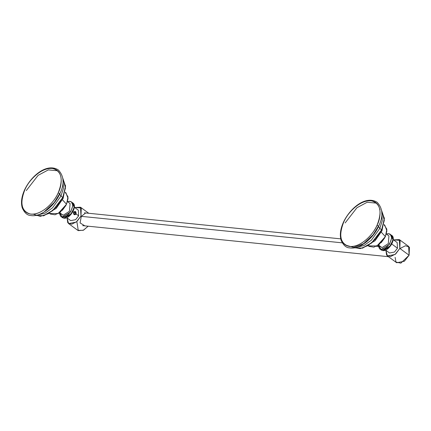 <?xml version="1.0" encoding="UTF-8"?>
<svg xmlns="http://www.w3.org/2000/svg" width="431" height="431" viewBox="0 0 431 431"><rect width="100%" height="100%" fill="white"/><g stroke="black" fill="none" stroke-linecap="round" stroke-linejoin="round"><path stroke-width="0.65" d="M81.292 216.346L342.219 242.836L81.292 216.346M376.317 246.295L378.181 246.489L376.317 246.295M395.119 257.361L395.987 262.07L400.852 263.158L409.1 255.222L404.337 261.267L396.671 262.738L387.399 255.949L395.06 254.479L399.823 248.434L409.1 255.222L409.45 247.238L405.474 245.74L400.431 248.304M399.354 239.609L393.519 239.878L400.119 240.369L399.823 248.434L399.354 239.609L408.631 246.397L409.1 255.222L399.823 248.434L395.696 253.956L390.491 256.612L386.629 255.168L385.89 250.303L387.399 255.949M393.191 239.636L397.188 242.567L397.49 248.197L391.784 244.021L397.49 248.197L394.451 252.054L389.565 252.986L385.562 250.061M386.354 234.022L388.94 235.913L388.293 243.66L382.011 247.609L378.472 245.018L382.011 247.609L378.143 245.244M381.225 249.296L378.127 245.255L381.268 249.511L389.441 244.377L391.768 237.917L390.276 234.308L388.439 233.758C395.954 234.017 388.299 250.513 381.225 249.296C388.299 250.513 395.954 234.017 388.439 233.758L390.276 234.308L391.768 237.917L389.441 244.377L381.268 249.511L382.68 250.546L379.603 248.897L381.225 249.296M386.359 234.006L388.439 233.758M386.381 233.941L388.563 233.672L391.693 235.342L393.18 238.952L390.852 245.411L382.68 250.546L381.015 249.932L382.852 250.481L390.852 245.411L393.18 238.952L391.693 235.342C396.725 238.386 388.821 251.672 382.728 250.567L379.603 248.897L378.073 245.293M390.788 235.094L393.115 239.868L389.322 247.335L382.852 250.481L385.756 249.921M380.379 249.312L380.185 249.026L380.379 249.312M381.166 242.707L384.851 237.67M381.995 230.741L375.04 240.778L362.051 248.256L375.04 240.778L381.995 230.741L381.408 230.31L381.995 230.741L384.36 217.774L381.995 230.741M368.586 245.864L376.974 245.956L385.368 236.63L386.876 229.254L384.059 224.729M368.446 245.945L369.2 246.408L373.86 247.157L379.172 244.496L385.368 236.63L381.295 232.158L385.368 236.63L386.914 230.844L384.759 225.149L384.091 224.567M345.689 245.153L353.749 247.453L363.645 243.644L373.133 234.803L378.359 226.318L379.808 228.43L378.359 226.318C378.687 226.065 378.24 225.736 377.006 225.327C380.772 218.716 383.143 202.371 370.989 200.814C358.549 199.876 346.217 215.209 343.782 221.954C338.459 235.401 340.204 243.537 349.018 246.36C357.725 248.234 371.409 237.95 377.006 225.327C382.329 211.874 380.584 203.739 371.77 200.916C363.064 199.041 349.379 209.331 343.782 221.954C340.016 228.559 337.645 244.905 349.8 246.467C362.239 247.405 374.571 232.072 377.006 225.327C378.24 225.736 378.687 226.065 378.359 226.318L378.617 226.253C372.842 239.167 359.007 249.748 349.6 247.884C346.131 247.766 343.281 245.196 341.061 240.175C339.585 234.922 340.409 228.872 343.523 222.013L343.647 222.251M345.139 222.946L356.954 207.726L367.142 202.279L376.452 203.114M379.808 228.43L382.254 220.839L381.78 212.176L382.254 220.839L379.808 228.43L371.36 240.202L363.979 245.508L355.936 247.491L363.979 245.508L371.36 240.202L379.808 228.43L381.629 229.847L379.808 228.43M354.314 247.836L362.643 248.089L371.457 243.116L381.629 229.847L384.307 220.381L381.618 210.522L384.382 218.662L381.629 229.847L375.848 238.779L368.166 245.514L360.203 248.622L353.635 247.464M352.337 246.467L352.66 246.758M380.094 209.277L379.716 209.051M80.98 216.06L80.511 207.236L74.676 207.51L81.27 207.995L80.98 216.06L81.314 216.303L80.98 216.06L76.853 221.582L71.648 224.239L67.78 222.8L67.047 217.93L68.556 223.576L76.217 222.11L80.98 216.06M85.715 212.968L81.314 216.303L80.08 222.908L84.848 225.86M75.867 211.966L75.139 211.379L73.62 212.149L72.941 211.648L73.62 212.149C73.394 214.74 74.251 215.365 76.195 214.029L75.867 211.966M74.342 207.268L78.345 210.193L78.647 215.823L76.195 214.029L78.647 215.823L75.608 219.681L70.722 220.618L66.719 217.687M77.004 222.374L78.27 230.639L83.539 230.159L88.183 226.2L83.221 230.316L77.828 230.364L68.556 223.576M75.258 211.459L75.996 212.289L74.725 211.842L75.592 211.982C74.154 211.95 73.803 212.698 74.552 214.229C75.98 214.272 76.33 213.523 75.592 211.982C74.164 211.939 73.814 212.688 74.552 214.229L74.321 214.406C73.329 212.736 73.636 211.756 75.258 211.459L73.62 212.149C73.394 214.74 74.251 215.365 76.195 214.029L74.261 211.669M67.511 201.649L70.097 203.545L69.45 211.287L63.168 215.236L59.623 212.645L63.168 215.236L59.3 212.871M59.268 212.892L60.755 216.524L63.836 218.178L72.009 213.038L74.337 206.578L72.85 202.969L74.337 206.578L72.009 213.038L63.836 218.178L62.425 217.143L70.598 212.004L72.925 205.544L71.433 201.934L69.768 201.32L67.516 201.633L69.596 201.385C77.111 201.643 69.456 218.145 62.382 216.922L59.284 212.882M72.263 202.839L74.272 207.494L70.479 214.967L63.836 218.178L62.172 217.558L64.009 218.113M61.536 216.938L61.342 216.658L61.536 216.938M72.069 202.554L71.735 202.451M62.382 216.922L60.755 216.524L63.885 218.194C69.978 219.304 77.876 206.018 72.85 202.969L71.433 201.934L72.925 205.544L70.598 212.004L62.382 216.922C69.456 218.145 77.111 201.643 69.596 201.385L71.433 201.934L69.72 201.299L67.532 201.568M62.323 210.333L66.008 205.296L62.317 210.333M65.517 185.4L63.152 198.368L62.565 197.937L63.152 198.368L56.197 208.405L43.208 215.883M49.743 213.496L58.131 213.582L66.525 204.256L68.028 196.881L65.216 192.355M49.603 213.577L50.357 214.035L55.017 214.789L60.329 212.127L66.525 204.256L62.452 199.785L66.525 204.256L68.071 198.47L65.916 192.776L65.248 192.199M44.802 211.271L54.29 202.43L59.516 193.945L60.965 196.062L59.516 193.945C59.844 193.691 59.392 193.363 58.163 192.953C61.929 186.343 64.294 170.003 52.146 168.44C39.706 167.503 27.368 182.836 24.939 189.581C19.616 203.033 21.361 211.168 30.175 213.986C38.882 215.861 52.566 205.576 58.163 192.953C63.486 179.501 61.741 171.366 52.927 168.548C44.221 166.673 30.531 176.958 24.939 189.581C21.173 196.191 18.802 212.537 30.957 214.094C43.396 215.031 55.728 199.698 58.163 192.953C59.392 193.363 59.844 193.691 59.516 193.945L59.774 193.885C53.999 206.799 40.164 217.38 30.757 215.516C27.282 215.392 24.438 212.822 22.218 207.801C20.742 202.548 21.561 196.498 24.68 189.64L24.804 189.877M26.291 190.572L38.106 175.352L48.299 169.906L57.609 170.746M60.965 196.062L63.411 188.466L62.937 179.802L63.411 188.466L60.965 196.062L52.517 207.828L45.136 213.135L37.093 215.117L45.136 213.135L52.517 207.828L60.965 196.062L62.786 197.479L60.965 196.062M35.466 215.462L43.795 215.721L52.609 210.743L62.786 197.479L65.464 188.008L62.775 178.154L65.539 186.294L62.786 197.479L56.682 206.778L48.584 213.587L40.342 216.351L33.86 214.422M33.489 214.094L33.817 214.385M74.972 214.697L75.996 212.289L74.725 211.842L75.156 211.761M75.01 214.385L74.396 214.347M73.749 213.587L73.733 212.58M388.401 256.682L82.639 225.639M340.722 238.86L84.379 212.833M378.617 226.253C383.45 216.54 382.965 208.556 377.163 202.306C366.027 195.216 350.489 207.57 343.523 222.013M88.77 213.28L80.511 207.236M59.23 212.919L60.755 216.524M59.774 193.885C64.607 184.166 64.122 176.182 58.32 169.933C47.184 162.848 31.646 175.196 24.68 189.64"/></g></svg>

